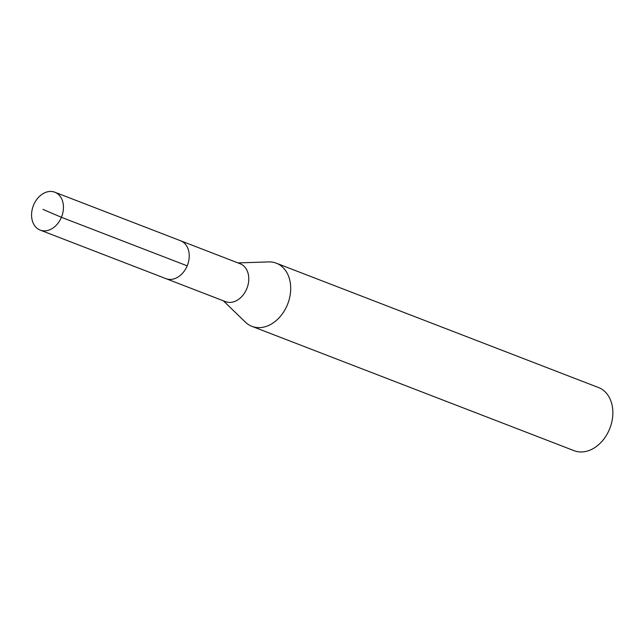 <?xml version="1.0" encoding="UTF-8"?>
<svg xmlns="http://www.w3.org/2000/svg" width="644" height="644" viewBox="0 0 644 644"><rect width="100%" height="100%" fill="white"/><g stroke="black" fill="none" stroke-linecap="round" stroke-linejoin="round"><path stroke-width="0.97" d="M39.711 229.908A20.31 15.182 111.1 0 1 33.472 205.364A20.31 15.182 111.1 0 1 54.82 192.218A20.31 15.182 111.1 0 1 55.312 192.419A20.31 15.182 111.1 0 1 61.55 216.964A20.31 15.182 111.1 0 1 40.202 230.109A20.31 15.182 111.1 0 1 39.711 229.908M181.093 240.969A20.31 15.182 -68.9 0 0 180.602 240.767A20.31 15.182 111.1 0 1 181.093 240.969A20.31 15.182 111.1 0 1 187.332 265.505A20.31 15.182 111.1 0 1 165.983 278.659A20.31 15.182 -68.9 0 0 187.332 265.505A20.31 15.182 -68.9 0 0 181.093 240.969M165.492 278.458A20.31 15.182 111.1 0 0 165.983 278.659L225.529 301.642A20.31 15.182 -68.9 0 0 246.877 288.488A20.31 15.182 -68.9 0 0 240.647 263.951A20.31 15.182 -68.9 0 0 240.156 263.75L54.82 192.218M237.966 262.905L268.629 261.923A33.842 25.309 111.1 0 1 276.324 263.195A33.842 25.309 111.1 0 1 277.137 263.533A33.842 25.309 111.1 0 1 287.53 304.435A33.842 25.309 111.1 0 1 251.949 326.347A33.842 25.309 111.1 0 1 251.136 326.009A33.842 25.309 111.1 0 1 245.396 322.129L223.339 300.796M251.949 326.347L574.094 450.679A33.842 25.309 -68.9 0 0 609.683 428.767A33.842 25.309 -68.9 0 0 599.29 387.865A33.842 25.309 -68.9 0 0 598.469 387.527L276.324 263.195M42.931 209.397L61.413 217.294L187.195 265.835M165.983 278.659L40.202 230.109"/></g></svg>
